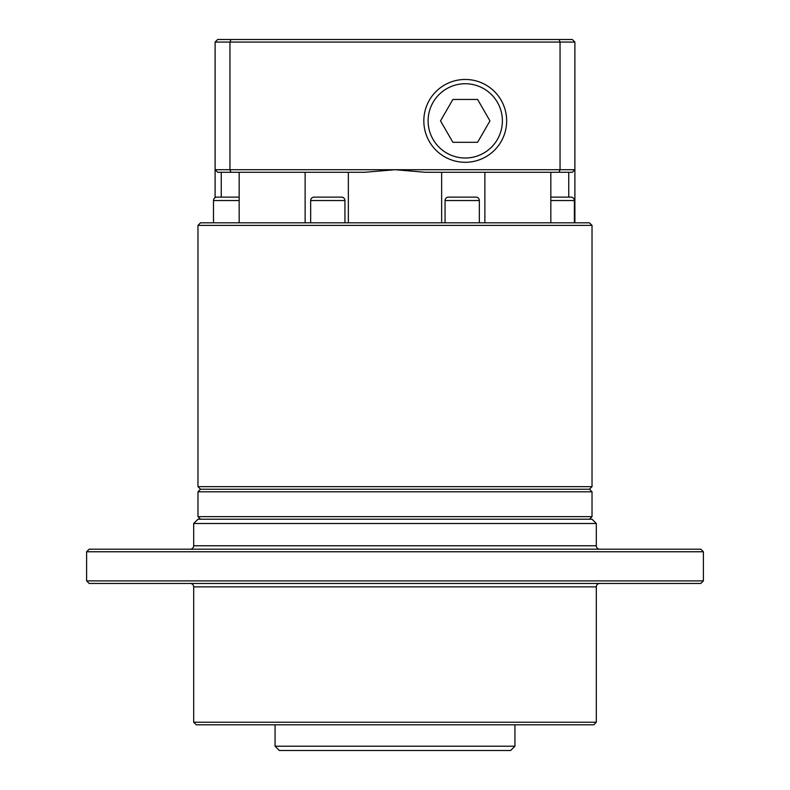 <?xml version="1.0" encoding="UTF-8"?>
<svg xmlns="http://www.w3.org/2000/svg" width="790" height="790" viewBox="0 0 790 790"><rect width="100%" height="100%" fill="white"/><g stroke="black" fill="none" stroke-linecap="round" stroke-linejoin="round"><path stroke-width="1.19" d="M465.241 158.01A37.13 37.13 0 0 0 502.381 120.88A37.13 37.13 0 0 0 465.241 83.74A37.13 37.13 0 0 0 428.111 120.88A37.13 37.13 0 0 0 465.241 158.01M465.241 79.464A41.416 41.416 0 0 1 506.657 120.88A41.416 41.416 0 0 1 465.241 162.296A41.416 41.416 0 0 1 423.825 120.88A41.416 41.416 0 0 1 465.241 79.464M452.877 99.461L477.604 99.461L489.968 120.88L477.604 142.299L452.877 142.299L440.514 120.88L452.877 99.461M589.458 519.208L592.026 516.64L592.026 491.795L197.974 491.795L200.542 489.227L589.458 489.227L592.026 491.795M200.542 519.208L197.974 516.64L592.026 516.64M197.974 516.64L197.974 491.795M703.386 580.887L700.819 583.455L89.181 583.455L86.614 580.887L703.386 580.887L703.386 551.766L86.614 551.766L89.181 549.188L700.819 549.188L703.386 551.766M596.312 722.228L193.688 722.228L196.266 724.805L593.734 724.805L596.312 722.228L596.312 586.881A3.427 3.427 0 0 1 599.738 583.455M193.688 722.228L193.688 586.881A3.427 3.427 0 0 0 190.262 583.455M514.932 746.214L510.646 750.5L279.354 750.5L275.068 746.214L514.932 746.214L514.932 724.805M275.068 746.214L275.068 724.805M599.738 549.188A3.427 3.427 0 0 1 596.312 545.762L596.312 523.494L193.688 523.494L197.974 519.208L592.026 519.208L596.312 523.494M190.262 549.188A3.427 3.427 0 0 0 193.688 545.762L193.688 523.494M86.614 580.887L86.614 551.766M200.542 222.82L589.458 222.82L592.026 225.387L197.974 225.387L200.542 222.82M570.943 197.115L550.837 197.115L570.943 197.115A3.427 3.427 0 0 1 574.37 200.542L550.837 200.542M215.107 42.068L217.675 39.5L559.053 39.5L560.051 42.068L560.051 169.712L574.893 169.712L574.893 42.068L215.107 42.068L215.107 197.628A3.427 3.427 0 0 0 213.488 200.542A3.427 3.427 0 0 1 216.914 197.115L239.163 197.115M314.094 197.115L341.507 197.115A3.427 3.427 0 0 1 344.934 200.542L310.668 200.542A3.427 3.427 0 0 1 314.094 197.115M448.493 197.115L475.906 197.115A3.427 3.427 0 0 1 479.332 200.542L445.066 200.542A3.427 3.427 0 0 1 448.493 197.115M574.37 222.82L574.37 200.542M213.488 222.82L213.488 200.542L213.488 222.82M344.934 222.82L344.934 200.542M310.668 222.82L310.668 200.542M479.332 222.82L479.332 200.542M445.066 222.82L445.066 200.542M592.026 486.66L589.458 489.227L200.542 489.227L197.974 486.66L592.026 486.66L592.026 225.387M197.974 486.66L197.974 225.387M441.64 222.82L441.64 172.279M550.837 222.82L550.837 172.279M305.128 222.82L305.128 172.279M348.36 222.82L348.36 172.279M239.163 222.82L239.163 172.279M221.259 197.115L221.259 172.279M217.675 172.279L215.107 169.712L395 169.712L364.704 172.279L217.675 172.279M574.893 222.82L574.893 169.712L572.325 172.279L425.297 172.279L395 169.712L560.051 169.712L559.053 172.279M568.741 197.115L568.741 172.279M484.872 222.82L484.872 172.279M230.947 39.5L229.949 42.068L229.949 169.712L230.947 172.279M559.053 39.5L572.325 39.5L574.893 42.068M453.638 197.115L462.199 197.115M319.229 197.115L327.801 197.115M596.312 586.881L193.688 586.881M193.688 545.762L596.312 545.762M239.163 200.542L213.488 200.542"/></g></svg>
